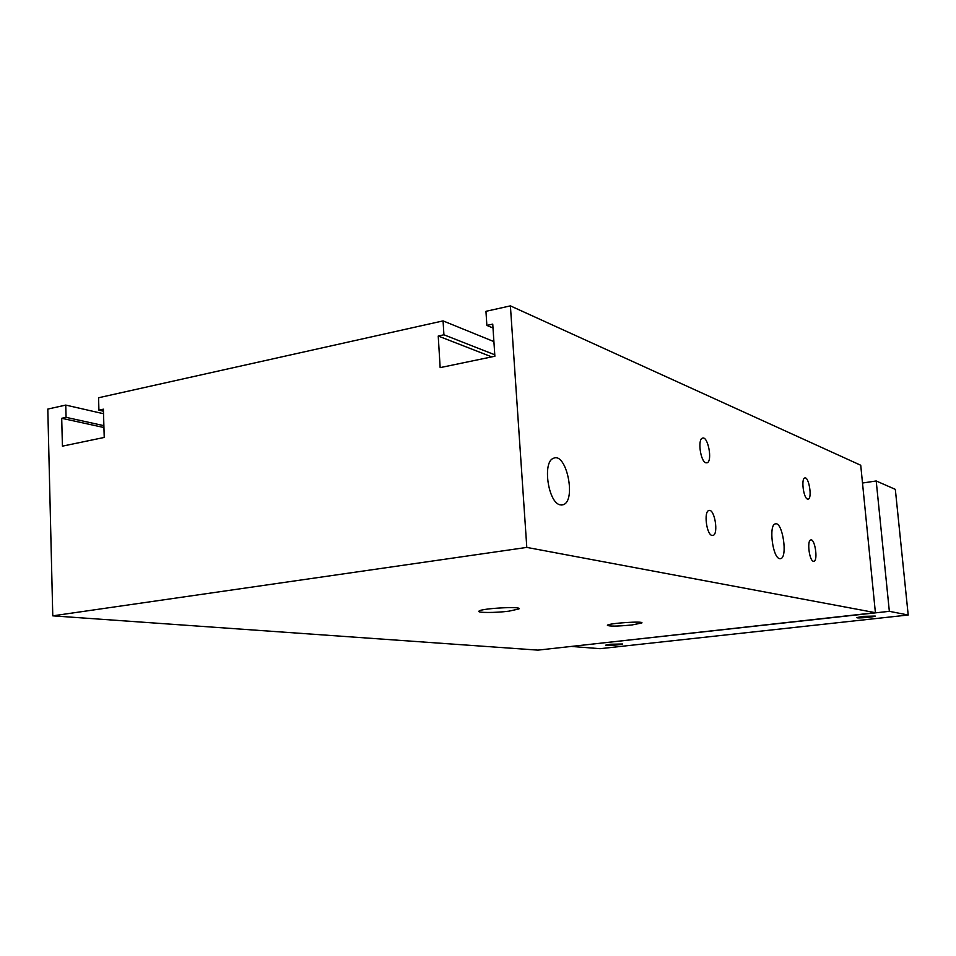 <?xml version="1.0" encoding="UTF-8"?>
<svg xmlns="http://www.w3.org/2000/svg" width="956" height="956" viewBox="0 0 956 956"><rect width="100%" height="100%" fill="white"/><g stroke="black" fill="none" stroke-linecap="round" stroke-linejoin="round"><path stroke-width="1.43" d="M510.396 305.872L860.735 465.249L875.397 612.677L537.953 650.128L52.771 615.843L47.8 409.084L65.749 405.081L66.072 417.342L61.71 418.298L62.415 446.153L104.228 437.454L103.403 409.18L98.922 410.16L98.564 397.756L443.07 320.893L443.919 334.791L438.23 336.034L440.154 367.618L494.873 356.241L492.746 324.12L486.867 325.41L485.947 311.321L510.396 305.872L526.804 547.406L52.771 615.843M560.288 504.852C548.158 503.179 542.148 461.533 553.548 458.271C566.466 451.949 576.564 501.004 563.168 504.72L560.288 504.852M779.63 558.651C772.603 557.874 768.516 524.736 775.316 523.888C782.522 521.116 788.055 557.635 780.586 558.663L779.63 558.651M813.377 561.28C809.278 560.79 806.792 540.355 810.772 539.949C814.942 538.395 818.228 560.766 813.903 561.28L813.377 561.28M705.839 462.776C700.509 461.521 697.426 439.306 702.433 438.159C707.966 435.518 712.806 461.39 707.058 462.8L705.839 462.776M807.509 499.08C803.506 498.207 800.961 478.538 804.773 477.976C808.848 476.231 812.457 498.399 808.214 499.116L807.509 499.08M712.029 535.444C706.52 534.703 703.58 511.412 708.874 510.528C714.574 508.21 718.852 534.368 712.961 535.432L712.029 535.444M631.964 624.961C617.265 626.371 609.068 626.467 607.383 625.248C608.53 623.204 644.702 620.826 641.835 622.977L631.964 624.961M508.891 611.171C495.459 612.927 476.303 612.904 479.004 611.087C481.334 608.303 523.207 606.092 518.905 608.972L508.891 611.171M875.397 612.677L526.804 547.406M103.535 413.733L65.749 405.081M103.893 425.659L66.072 417.342M103.941 427.523L61.71 418.298M103.463 411.211L98.922 410.16M493.905 341.591L443.07 320.893M494.778 354.784L443.919 334.791M491.766 356.887L438.23 336.034M492.997 327.992L486.867 325.41M863.328 616.345L875.242 616.07C875.098 617.026 855.835 618.604 856.839 617.576L863.328 616.345M610.478 644.248L622.547 643.986C622.153 644.846 604.586 646.029 605.769 645.121L610.478 644.248M572.202 646.328L889.343 611.326L876.21 480.976L862.503 483.019M876.21 480.976L895.33 489.364L908.2 615.007L600.069 648.682L572.214 646.507M889.343 611.326L908.2 615.007M563.168 504.72L561.375 505.007"/></g></svg>
